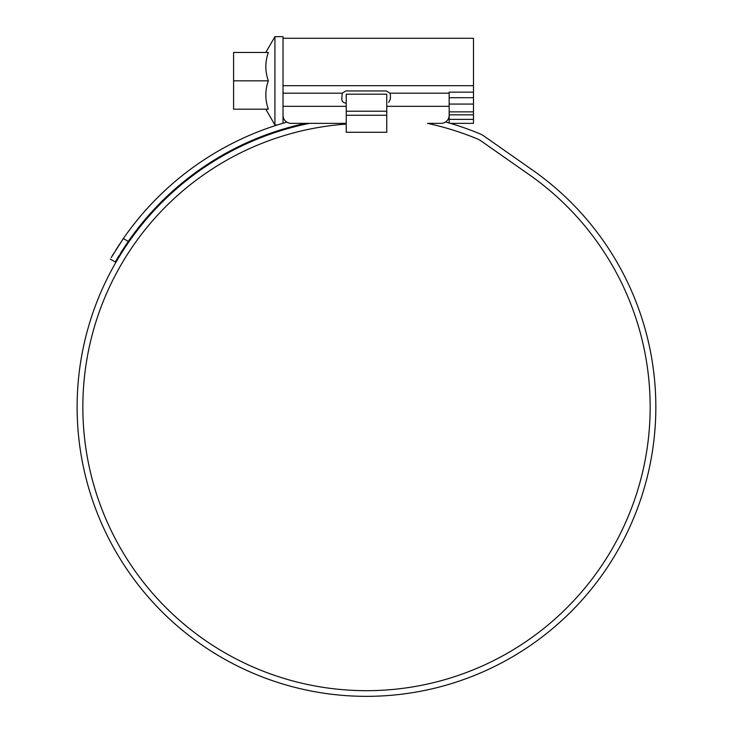 <?xml version="1.0" encoding="UTF-8"?>
<svg xmlns="http://www.w3.org/2000/svg" width="733" height="733" viewBox="0 0 733 733"><rect width="100%" height="100%" fill="white"/><g stroke="black" fill="none" stroke-linecap="round" stroke-linejoin="round"><path stroke-width="1.1" d="M283.02 38.272L473.481 38.272L473.481 97.709L449.164 97.709M283.02 123.236L283.02 115.264A8.109 8.109 0 0 0 291.129 123.364L346.242 123.364M346.242 124.088A283.653 283.653 0 0 0 82.847 407.026A283.653 283.653 0 0 0 366.5 690.678A283.653 283.653 0 0 0 529.199 174.665L480.665 140.681A16.208 16.208 0 0 0 477.577 138.986A290.14 290.14 0 0 0 427.495 123.364L441.064 123.364A8.109 8.109 0 0 0 449.164 115.264L449.164 106.312L386.758 106.312M473.481 119.378L449.164 119.378L449.164 114.824L473.481 114.824L473.481 123.364L450.429 123.364M449.164 119.378L449.164 122.997M283.02 115.264L283.02 36.65L274.921 36.65L274.921 124.986L277.276 124.986M449.164 104.068L473.481 104.068L473.481 97.709M473.481 104.068L473.481 111.865L449.164 111.865M473.481 114.824L473.481 111.865M120.817 252.683L128.275 241.404A290.14 290.14 0 0 1 305.505 123.364L309.482 123.364A289.324 289.324 0 0 0 366.5 696.35A289.324 289.324 0 0 0 532.451 170.019L483.917 136.036A21.88 21.88 0 0 0 479.749 133.745A295.811 295.811 0 0 0 445.591 121.98M473.481 92.166L449.164 92.166L449.164 106.312M346.242 103.106L345.829 103.106C343.301 102.785 341.954 101.429 341.78 99.056L342.21 93.183L345.829 90.947L386.355 90.947L389.974 93.183L390.405 95.006L390.405 99.056L388.673 102.373M268.333 109.18C265.007 99.752 265.007 90.296 268.333 80.822C265.007 71.385 265.007 61.929 268.333 52.455L233.589 52.455L233.589 109.18L268.333 109.18M233.589 80.822L268.333 80.822M346.242 111.214L346.242 132.279L386.758 132.279L386.758 94.191L346.242 94.191L346.242 111.214L386.758 111.214M379.089 696.075L383.038 695.874M383.167 695.874L381.838 695.947M373.17 696.277L370.806 696.313M350.42 695.901L351.767 695.974M355.294 696.13L360.205 696.286M358.904 696.249L359.372 696.258M111.233 257.549L123.346 238.564L115.896 249.852M113.908 253.077L112.351 255.652M286.841 122.136A295.811 295.811 0 0 0 123.346 238.564L128.275 241.404L115.237 261.956L110.317 259.115L115.237 261.956L116.153 260.371M117.271 258.483L118.856 255.844M283.02 85.688L473.481 85.688M346.242 106.312L283.02 106.312M389.974 93.183L449.164 93.183M283.02 93.183L342.21 93.183M346.242 115.264L386.758 115.264M265.795 109.18L274.921 124.986M265.795 52.455L274.921 36.65"/></g></svg>
